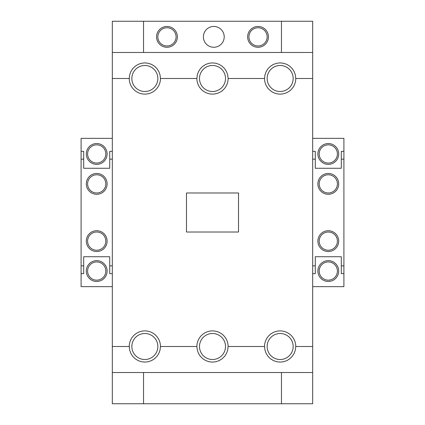 <?xml version="1.0" encoding="UTF-8"?>
<svg xmlns="http://www.w3.org/2000/svg" width="425" height="425" viewBox="0 0 425 425"><rect width="100%" height="100%" fill="white"/><g stroke="black" fill="none" stroke-linecap="round" stroke-linejoin="round"><path stroke-width="0.64" d="M248.928 36.863A9.106 9.106 0 0 0 258.033 45.969A9.106 9.106 0 0 0 267.144 36.863A9.106 9.106 0 0 0 258.033 27.753A9.106 9.106 0 0 0 248.928 36.863M157.856 36.863A9.106 9.106 0 0 0 166.967 45.969A9.106 9.106 0 0 0 176.072 36.863A9.106 9.106 0 0 0 166.967 27.753A9.106 9.106 0 0 0 157.856 36.863M87.603 241.124A9.106 9.106 0 0 0 96.709 250.229A9.106 9.106 0 0 0 105.814 241.124A9.106 9.106 0 0 0 96.709 232.013A9.106 9.106 0 0 0 87.603 241.124M87.603 183.876A9.106 9.106 0 0 0 96.709 192.987A9.106 9.106 0 0 0 105.814 183.876A9.106 9.106 0 0 0 96.709 174.771A9.106 9.106 0 0 0 87.603 183.876M319.186 241.124A9.106 9.106 0 0 0 328.291 250.229A9.106 9.106 0 0 0 337.397 241.124A9.106 9.106 0 0 0 328.291 232.013A9.106 9.106 0 0 0 319.186 241.124M319.186 183.876A9.106 9.106 0 0 0 328.291 192.987A9.106 9.106 0 0 0 337.397 183.876A9.106 9.106 0 0 0 328.291 174.771A9.106 9.106 0 0 0 319.186 183.876M87.603 271.044A9.106 9.106 0 0 0 96.709 280.155A9.106 9.106 0 0 0 105.814 271.044A9.106 9.106 0 0 0 96.709 261.938A9.106 9.106 0 0 0 87.603 271.044M87.603 153.956A9.106 9.106 0 0 0 96.709 163.062A9.106 9.106 0 0 0 105.814 153.956A9.106 9.106 0 0 0 96.709 144.845A9.106 9.106 0 0 0 87.603 153.956M319.186 271.044A9.106 9.106 0 0 0 328.291 280.155A9.106 9.106 0 0 0 337.397 271.044A9.106 9.106 0 0 0 328.291 261.938A9.106 9.106 0 0 0 319.186 271.044M319.186 153.956A9.106 9.106 0 0 0 328.291 163.062A9.106 9.106 0 0 0 337.397 153.956A9.106 9.106 0 0 0 328.291 144.845A9.106 9.106 0 0 0 319.186 153.956M238.521 232.013L238.521 192.987L186.479 192.987L186.479 232.013L238.521 232.013M247.626 36.863A10.407 10.407 0 0 1 258.033 26.456A10.407 10.407 0 0 1 268.446 36.863A10.407 10.407 0 0 1 258.033 47.271A10.407 10.407 0 0 1 247.626 36.863M203.394 36.863A10.407 10.407 0 0 1 213.802 26.456A10.407 10.407 0 0 1 224.209 36.863A10.407 10.407 0 0 1 213.802 47.271A10.407 10.407 0 0 1 203.394 36.863M156.554 36.863A10.407 10.407 0 0 1 166.967 26.456A10.407 10.407 0 0 1 177.374 36.863A10.407 10.407 0 0 1 166.967 47.271A10.407 10.407 0 0 1 156.554 36.863M143.544 52.477L143.544 21.25L312.678 21.25L312.678 78.498L295.763 78.498A15.613 15.613 0 0 1 280.155 94.106A15.613 15.613 0 0 1 264.541 78.498L264.934 75.023L266.087 71.719L267.947 68.76L270.417 66.289L273.381 64.43L276.68 63.272L280.155 62.884L283.629 63.272L286.928 64.43L289.887 66.289L292.358 68.76L294.217 71.719L295.375 75.023L295.763 78.498M295.763 346.502L295.375 349.977L294.217 353.281L292.358 356.24L289.887 358.711L286.928 360.57L283.629 361.728L280.155 362.116L276.68 361.728L273.381 360.57L270.417 358.711L267.947 356.24L266.087 353.281L264.934 349.977L264.541 346.502A15.613 15.613 0 0 1 280.155 330.894A15.613 15.613 0 0 1 295.763 346.502L312.678 346.502L312.678 403.75L143.544 403.75L143.544 372.523M143.544 21.25L112.322 21.25L112.322 52.477L312.678 52.477M281.456 21.25L281.456 52.477M281.456 372.523L281.456 403.75M143.544 403.75L112.322 403.75L112.322 346.502L129.237 346.502A15.613 15.613 0 0 1 144.845 330.894A15.613 15.613 0 0 1 160.459 346.502L160.066 349.977L158.913 353.281L157.053 356.24L154.583 358.711L151.619 360.57L148.32 361.728L144.845 362.116L141.371 361.728L138.072 360.57L135.113 358.711L132.643 356.24L130.783 353.281L129.625 349.977L129.237 346.502M86.302 271.044A10.407 10.407 0 0 1 96.709 260.637A10.407 10.407 0 0 1 107.116 271.044A10.407 10.407 0 0 1 96.709 281.456A10.407 10.407 0 0 1 86.302 271.044M86.302 153.956A10.407 10.407 0 0 1 96.709 143.544A10.407 10.407 0 0 1 107.116 153.956A10.407 10.407 0 0 1 96.709 164.363A10.407 10.407 0 0 1 86.302 153.956M86.302 241.124A10.407 10.407 0 0 1 96.709 230.717A10.407 10.407 0 0 1 107.116 241.124A10.407 10.407 0 0 1 96.709 251.531A10.407 10.407 0 0 1 86.302 241.124M86.302 183.876A10.407 10.407 0 0 1 96.709 173.469A10.407 10.407 0 0 1 107.116 183.876A10.407 10.407 0 0 1 96.709 194.283A10.407 10.407 0 0 1 86.302 183.876M112.322 159.157L109.719 159.157L109.719 151.353L112.322 151.353M112.322 273.647L109.719 273.647L109.719 265.843L112.322 265.843M83.698 265.843L83.698 273.647L81.095 273.647L81.095 265.843L83.698 265.843L83.698 256.737L109.719 256.737L109.719 265.843M109.719 159.157L109.719 168.263L83.698 168.263L83.698 159.157L81.095 159.157L81.095 151.353L83.698 151.353L83.698 159.157M81.095 151.353L81.095 138.343L112.322 138.343M112.322 286.657L81.095 286.657L81.095 273.647M81.095 265.843L81.095 159.157M228.113 346.502L227.72 349.977L226.567 353.281L224.708 356.24L222.232 358.711L219.273 360.57L215.974 361.728L212.5 362.116L209.026 361.728L205.727 360.57L202.768 358.711L200.292 356.24L198.433 353.281L197.28 349.977L196.887 346.502A15.613 15.613 0 0 1 212.5 330.894A15.613 15.613 0 0 1 228.113 346.502L264.541 346.502M196.887 78.498L197.28 75.023L198.433 71.719L200.292 68.76L202.768 66.289L205.727 64.43L209.026 63.272L212.5 62.884L215.974 63.272L219.273 64.43L222.232 66.289L224.708 68.76L226.567 71.719L227.72 75.023L228.113 78.498A15.613 15.613 0 0 1 212.5 94.106A15.613 15.613 0 0 1 196.887 78.498L160.459 78.498A15.613 15.613 0 0 1 144.845 94.106A15.613 15.613 0 0 1 129.237 78.498L129.625 75.023L130.783 71.719L132.643 68.76L135.113 66.289L138.072 64.43L141.371 63.272L144.845 62.884L148.32 63.272L151.619 64.43L154.583 66.289L157.053 68.76L158.913 71.719L160.066 75.023L160.459 78.498M129.237 78.498L112.322 78.498L112.322 52.477M264.541 78.498L228.113 78.498M312.678 372.523L112.322 372.523M160.459 346.502L196.887 346.502M112.322 346.502L112.322 78.498M312.678 78.498L312.678 346.502M317.884 241.124A10.407 10.407 0 0 1 328.291 230.717A10.407 10.407 0 0 1 338.698 241.124A10.407 10.407 0 0 1 328.291 251.531A10.407 10.407 0 0 1 317.884 241.124M317.884 183.876A10.407 10.407 0 0 1 328.291 173.469A10.407 10.407 0 0 1 338.698 183.876A10.407 10.407 0 0 1 328.291 194.283A10.407 10.407 0 0 1 317.884 183.876M317.884 271.044A10.407 10.407 0 0 1 328.291 260.637A10.407 10.407 0 0 1 338.698 271.044A10.407 10.407 0 0 1 328.291 281.456A10.407 10.407 0 0 1 317.884 271.044M317.884 153.956A10.407 10.407 0 0 1 328.291 143.544A10.407 10.407 0 0 1 338.698 153.956A10.407 10.407 0 0 1 328.291 164.363A10.407 10.407 0 0 1 317.884 153.956M343.905 151.353L343.905 159.157L341.302 159.157L341.302 151.353L343.905 151.353L343.905 138.343L312.678 138.343M343.905 265.843L343.905 273.647L341.302 273.647L341.302 265.843L343.905 265.843L343.905 159.157M312.678 265.843L315.281 265.843L315.281 256.737L341.302 256.737L341.302 265.843M341.302 159.157L341.302 168.263L315.281 168.263L315.281 159.157L312.678 159.157M343.905 273.647L343.905 286.657L312.678 286.657M312.678 151.353L315.281 151.353L315.281 159.157M315.281 265.843L315.281 273.647L312.678 273.647M131.835 78.498A13.01 13.01 0 0 0 144.845 91.502A13.01 13.01 0 0 0 157.856 78.498A13.01 13.01 0 0 0 144.845 65.487A13.01 13.01 0 0 0 131.835 78.498M267.144 78.498A13.01 13.01 0 0 0 280.155 91.502A13.01 13.01 0 0 0 293.165 78.498A13.01 13.01 0 0 0 280.155 65.487A13.01 13.01 0 0 0 267.144 78.498M199.49 78.498A13.01 13.01 0 0 0 212.5 91.502A13.01 13.01 0 0 0 225.51 78.498A13.01 13.01 0 0 0 212.5 65.487A13.01 13.01 0 0 0 199.49 78.498M157.856 346.502A13.01 13.01 0 0 0 144.845 333.498A13.01 13.01 0 0 0 131.835 346.502A13.01 13.01 0 0 0 144.845 359.513A13.01 13.01 0 0 0 157.856 346.502M293.165 346.502A13.01 13.01 0 0 0 280.155 333.498A13.01 13.01 0 0 0 267.144 346.502A13.01 13.01 0 0 0 280.155 359.513A13.01 13.01 0 0 0 293.165 346.502M225.51 346.502A13.01 13.01 0 0 0 212.5 333.498A13.01 13.01 0 0 0 199.49 346.502A13.01 13.01 0 0 0 212.5 359.513A13.01 13.01 0 0 0 225.51 346.502"/></g></svg>
